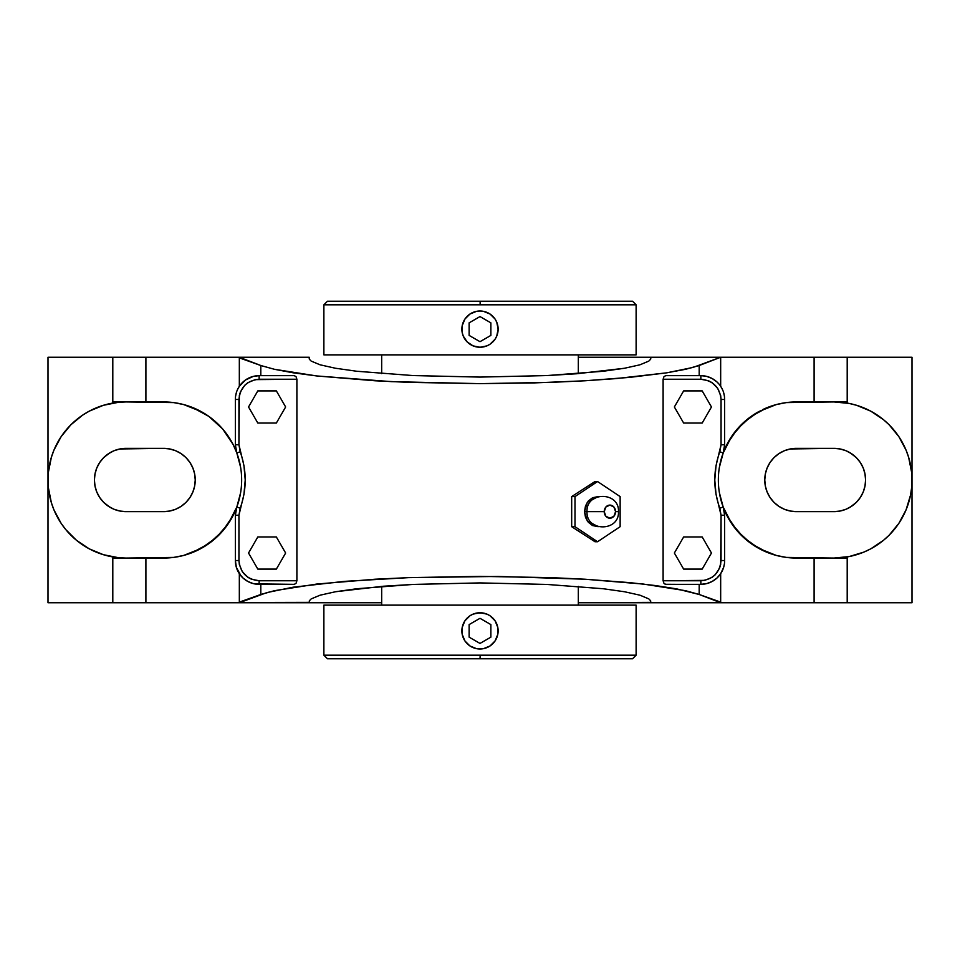 <?xml version="1.0" encoding="UTF-8"?>
<svg xmlns="http://www.w3.org/2000/svg" width="960" height="960" viewBox="0 0 960 960"><rect width="100%" height="100%" fill="white"/><g stroke="black" fill="none" stroke-linecap="round" stroke-linejoin="round"><path stroke-width="1.44" d="M241.068 384L239.328 386.304L239.328 357.252L309.24 357.252L309.336 359.184L311.172 361.092L320.076 364.812L335.448 368.244L356.772 371.256L413.04 375.564L480 377.088L546.852 375.576L576.852 373.752L624.42 368.268L639.876 364.824L648.804 361.104L650.664 359.184L650.76 357.252L578.316 357.252L720.672 357.252L699.192 365.52L699.192 375.66L699.192 365.52L685.5 369.312L666.708 372.828L615.78 378.624L584.904 380.784L551.412 382.356L480 383.64L408.588 382.356L375.096 380.784L316.728 375.948L293.292 372.828L274.5 369.312L260.808 365.52L260.808 375.66L260.808 365.52L239.328 357.876L239.328 386.304L245.412 380.028L253.356 376.38L259.152 375.66L259.152 379.236C246.96 380.52 240.228 387.264 238.944 399.456L235.368 399.456L235.368 444.768L238.944 444.768L240.192 451.764C246.876 470.592 246.876 489.408 240.192 508.236L238.944 515.232L235.368 515.232L235.368 560.544L235.368 515.232A23.784 23.784 0 0 1 236.832 507L240.192 508.236L236.832 507A78.06 78.06 0 0 0 236.832 453L240.192 451.764L236.832 453A23.784 23.784 0 0 1 235.368 444.768L238.944 444.768L238.944 399.456L235.368 399.456A23.784 23.784 0 0 1 259.152 375.66L259.152 379.236L296.892 379.236L296.892 580.764L259.152 580.764L259.152 584.34A23.784 23.784 0 0 1 235.368 560.544L236.376 567.42L241.068 576M650.88 357.648L650.664 359.184L648.804 361.104L639.876 364.824L624.42 368.268L603.156 371.268L546.852 375.576L480 377.088L413.04 375.564L356.772 371.256L335.448 368.244L320.076 364.812L311.172 361.092L309.336 359.184L309.12 357.648M718.932 576L720.672 573.696L720.672 602.748L578.316 602.748L650.88 602.364M309.12 602.352L145.896 602.748L145.896 558.06L145.896 602.748L239.328 602.748L266.988 592.56L293.292 587.172L344.22 581.376L408.588 577.644L498.132 576.432L584.904 579.216L629.988 582.648L655.536 585.564L676.716 588.888L699.192 594.48L699.192 584.34L699.192 594.48L720.672 602.748L650.76 602.748L650.664 600.816L648.828 598.908L639.924 595.188L624.552 591.756L603.228 588.744L546.96 584.436L480 582.912L413.148 584.424L383.148 586.248L335.58 591.732L320.124 595.176L311.196 598.896L309.336 600.816L309.24 602.748L381.684 602.748L239.328 602.748L239.328 573.696L236.376 567.42L235.368 560.544L238.944 560.544C240.228 572.736 246.96 579.48 259.152 580.764L259.152 584.34A23.784 23.784 0 0 1 235.368 560.544L238.944 560.544L238.944 515.232L235.368 515.232A23.784 23.784 0 0 1 236.832 507L228.336 523.608L216.144 537.72L200.952 548.532L183.636 555.444A78.06 78.06 0 0 1 163.596 558.06L112.8 558.06L126.06 558.06L118.404 557.688L103.404 554.7L89.256 548.844L76.536 540.336L65.724 529.524L61.152 523.368L53.94 509.868L51.36 502.656L48.372 487.656L48.372 472.344L51.36 457.344L53.94 450.132L61.152 436.632L70.86 424.8L82.692 415.092L89.256 411.156L103.404 405.3L118.404 402.312L126.06 401.94L173.7 402.6L183.636 404.556L192.504 407.496L208.872 416.412L222.672 428.976L233.088 444.444L236.832 453A78.06 78.06 0 0 1 236.832 507L233.088 515.556L222.672 531.024L208.872 543.588L192.504 552.504L183.636 555.444L173.7 557.4L126.06 558.06A78.06 78.06 0 0 1 48 480A78.06 78.06 0 0 1 126.06 401.94L163.596 401.94A78.06 78.06 0 0 1 183.636 404.556L200.952 411.468A78.06 78.06 0 0 0 183.636 404.556M584.52 511.644L587.268 520.908L598.176 526.692L592.572 525.564L588.336 522.3L585.504 517.404L584.52 511.644L587.016 511.644L584.52 511.644L587.268 502.368L598.176 496.584L592.572 497.724L588.336 500.988L585.504 505.872L584.52 511.644M604.224 511.644L587.016 511.644L604.224 511.644L605.88 507.012L609.9 505.092L613.908 507.012L615.576 511.644A6.552 5.676 90 0 0 609.9 505.092A6.552 5.676 90 0 0 604.224 511.644A6.552 5.676 90 0 0 609.9 518.196A6.552 5.676 90 0 0 615.576 511.644L613.908 516.276L609.9 518.196L605.88 516.276L604.224 511.644M618.48 511.644L615.576 511.644L618.48 511.644C619.488 491.352 586.008 491.364 587.016 511.644C586.008 531.924 619.488 531.924 618.48 511.644M480.132 301.236L480.132 304.812L323.88 304.812L323.88 354.864L636.12 354.864L636.12 304.812L323.88 304.812L327.456 301.236L632.544 301.236L636.12 304.812L480.132 304.812L480.132 301.236L632.544 301.236L480.132 301.236M323.88 655.188L327.456 658.764L632.544 658.764L480.192 658.764L480.192 655.188L636.12 655.188L636.12 605.136L323.88 605.136L323.88 655.188L636.12 655.188L632.544 658.764L480 658.764L480.192 655.188L323.88 655.188L323.88 605.136L636.12 605.136L636.12 655.188M381.684 354.864L381.684 373.632L381.684 354.864M578.316 373.632L578.316 354.864L578.316 373.632M463.26 322.188L464.928 319.056L462.228 325.596L462.228 332.664L462.228 325.584M464.928 339.204L463.26 336.072L467.184 341.94L473.064 345.876L469.908 344.184M473.064 345.876L480 347.256L476.46 346.908M483.54 346.908L480 347.256L486.936 345.876L490.068 344.196L486.936 345.876M496.74 336.072L495.072 339.204L496.752 336.06L498.132 329.124L497.772 332.664M497.772 325.584L498.132 329.124L496.752 322.188L495.072 319.056L496.74 322.188M486.936 312.384L490.068 314.052L483.54 311.352L480 311.004L483.54 311.352M476.46 311.352L480 311.004L476.46 311.352L469.932 314.052L473.064 312.384M381.684 586.368L381.684 605.136L381.684 586.368M578.316 605.136L578.316 586.368L578.316 605.136M462.228 634.416L462.228 627.336L464.928 620.796L469.932 615.804L473.064 614.124L480 612.744L486.936 614.124L490.068 615.804L495.072 620.796L497.772 627.336L497.772 634.416M497.772 627.336L497.772 634.404L495.072 640.944L490.068 645.948L483.54 648.648L480 648.996L476.46 648.648L469.932 645.948L464.928 640.944L462.228 634.404L462.228 627.336M486.936 614.124L490.092 615.816M476.46 613.092L483.54 613.092M495.072 620.796L496.74 623.928M496.74 637.812L495.072 640.944M490.068 645.948L486.936 647.616M483.54 648.648L476.46 648.648M473.064 647.616L469.908 645.924M464.928 640.944L463.26 637.812M463.26 623.928L464.928 620.796M469.908 615.816L473.064 614.124M480.048 612.744L480 612.744A18.132 18.132 0 0 1 498.132 630.876A18.132 18.132 0 0 1 480 648.996L480.048 648.996M479.952 648.996L480 648.996A18.132 18.132 0 0 1 461.868 630.876A18.132 18.132 0 0 1 480 612.744L479.952 612.744M490.092 344.184L495.072 339.204M495.072 319.056L490.092 314.076M469.932 314.052L464.928 319.056M462.228 332.664L463.26 336.072M479.952 347.256L480 347.256A18.132 18.132 0 0 1 461.868 329.124A18.132 18.132 0 0 1 480 311.004L479.952 311.004M480.048 311.004L480 311.004A18.132 18.132 0 0 1 498.132 329.124A18.132 18.132 0 0 1 480 347.256L480.048 347.256M636.12 304.812L636.12 354.864L323.88 354.864L323.88 304.812M683.64 536.964L674.364 553.032L683.64 569.1L702.192 569.1L711.468 553.032L702.192 536.964L683.64 536.964L702.192 536.964L711.468 553.032L702.192 569.1L683.64 569.1L674.364 553.032L683.64 536.964M711.468 406.968L702.192 390.9L683.64 390.9L674.364 406.968L683.64 423.036L702.192 423.036L711.468 406.968L702.192 423.036L683.64 423.036L674.364 406.968L683.64 390.9L702.192 390.9L711.468 406.968M248.532 553.032L257.808 569.1L276.36 569.1L285.636 553.032L276.36 536.964L257.808 536.964L248.532 553.032L257.808 536.964L276.36 536.964L285.636 553.032L276.36 569.1L257.808 569.1L248.532 553.032M276.36 423.036L285.636 406.968L276.36 390.9L257.808 390.9L248.532 406.968L257.808 423.036L276.36 423.036L257.808 423.036L248.532 406.968L257.808 390.9L276.36 390.9L285.636 406.968L276.36 423.036M833.94 558.06L786.3 557.4L776.364 555.444L767.496 552.504L751.128 543.588L737.328 531.024L726.912 515.556L723.168 507A78.06 78.06 0 0 1 723.168 453L731.664 436.392L743.856 422.28L759.048 411.468L776.364 404.556A78.06 78.06 0 0 1 796.404 401.94L833.94 401.94A78.06 78.06 0 0 1 912 480A78.06 78.06 0 0 1 833.94 558.06L796.404 558.06A78.06 78.06 0 0 1 776.364 555.444L759.048 548.532L743.856 537.72L731.664 523.608L723.168 507A23.784 23.784 0 0 1 724.632 515.232L724.632 560.544L724.632 515.232L721.056 515.232L719.808 508.236L723.168 507A23.784 23.784 0 0 1 724.632 515.232L721.056 515.232L721.056 560.544L724.632 560.544A23.784 23.784 0 0 1 700.848 584.34L700.848 580.764C713.04 579.48 719.772 572.736 721.056 560.544L724.632 560.544A23.784 23.784 0 0 1 700.848 584.34L700.848 580.764L663.108 580.764L663.108 379.236L700.848 379.236L700.848 375.66A23.784 23.784 0 0 1 724.632 399.456L721.056 399.456L721.056 444.768L724.632 444.768L724.632 399.456L721.056 399.456C719.772 387.264 713.04 380.52 700.848 379.236L700.848 375.66L665.76 375.66L700.848 375.66A23.784 23.784 0 0 1 724.632 399.456L724.632 444.768A23.784 23.784 0 0 1 723.168 453L719.808 451.764L721.056 444.768L724.632 444.768A23.784 23.784 0 0 1 723.168 453A78.06 78.06 0 0 0 723.168 507L719.808 508.236C713.124 489.408 713.124 470.592 719.808 451.764L723.168 453L726.912 444.444L737.328 428.976L751.128 416.412L767.496 407.496L776.364 404.556L786.3 402.6L833.94 401.94L849.168 403.44L856.596 405.3L870.744 411.156L883.464 419.664L889.14 424.8L898.848 436.632L906.06 450.132L908.64 457.344L911.628 472.344L911.628 487.656L910.5 495.228L906.06 509.868L898.848 523.368L889.14 535.2L883.464 540.336L870.744 548.844L863.808 552.12L849.168 556.56L833.94 558.06L847.2 558.06L847.2 602.748L814.104 602.748L814.104 558.06L814.104 602.748L720.672 602.748L912 602.748L912 480L912 602.748L847.2 602.748L847.2 558.06L833.94 558.06L847.2 558.06M722.388 570.624L723.624 567.408L720.672 573.696L716.868 578.136L712.092 581.508L706.644 583.62L700.848 584.34L665.76 584.34L700.848 584.34M724.38 563.988L723.624 567.42M714.648 579.924L716.868 578.136M708.3 583.14L709.44 582.732M703.764 584.16L702.516 584.28M705.492 583.872L706.644 583.62M256.236 584.16L257.484 584.28M259.152 584.34L294.24 584.34L254.508 583.872M250.56 582.732L251.7 583.14M253.356 583.62L247.908 581.508L243.132 578.136L245.352 579.924M597.564 481.536L620.136 496.584L620.136 526.692L597.564 541.74L574.992 526.692L574.992 496.584L597.564 481.536L594.996 481.536L597.564 481.536L574.992 496.584L571.68 496.584L594.996 481.536L571.68 496.584L574.992 496.584L574.992 526.692L571.68 526.692L571.68 496.584L571.68 526.692L574.992 526.692L597.564 541.74L594.996 541.74L571.68 526.692L594.996 541.74L597.564 541.74L620.136 526.692L620.136 496.584L597.564 481.536M194.448 408.3L195.672 408.84M195.732 408.864L197.46 409.668M205.152 413.928L207.672 415.572M216.576 422.676L217.98 424.008M224.46 431.124L226.536 433.824M231.54 441.564L232.692 443.676M236.808 452.928L240.612 467.268M240.612 492.732L236.808 507.072M232.404 516.852L231.54 518.436M226.536 526.176L224.46 528.876M217.98 535.992L216.924 537M207.672 544.428L205.152 546.072M197.46 550.332L195.732 551.136M195.672 551.16L194.448 551.7M163.596 511.644L169.764 511.032L175.704 509.232L181.176 506.304L185.976 502.368L189.9 497.58L192.828 492.108L194.628 486.168L195.24 480L194.628 473.832L192.828 467.892L189.9 462.42L185.976 457.632L181.176 453.696L175.704 450.768L169.764 448.968L163.596 448.356L119.88 448.968L113.952 450.768L108.48 453.696L103.68 457.632L99.756 462.42L96.828 467.892L95.028 473.832L94.416 480L95.028 486.168L96.828 492.108L99.756 497.58L103.68 502.368L108.48 506.304L113.952 509.232L119.88 511.032L126.06 511.644L163.596 511.644L126.06 511.644A31.644 31.644 0 0 1 94.416 480A31.644 31.644 0 0 1 126.06 448.356L163.596 448.356A31.644 31.644 0 0 1 195.24 480A31.644 31.644 0 0 1 163.596 511.644M235.368 515.232L236.832 507A78.06 78.06 0 0 1 202.152 547.872M126.06 401.94L112.8 401.94L126.06 401.94L112.8 401.94L112.8 357.252L48 357.252L48 602.748L145.896 602.748L112.8 602.748L112.8 558.06L126.06 558.06M757.848 547.872A78.06 78.06 0 0 1 723.168 507L724.632 515.232M765.552 551.7L764.328 551.16M764.268 551.136L762.54 550.332M754.848 546.072L752.328 544.428M743.424 537.324L742.02 535.992M735.54 528.876L733.464 526.176M728.46 518.436L727.308 516.324M723.192 507.072L719.388 492.732M719.388 467.268L723.192 452.928M727.596 443.148L728.46 441.564M733.464 433.824L735.54 431.124M742.02 424.008L743.076 423M752.328 415.572L754.848 413.928M762.54 409.668L764.268 408.864M764.328 408.84L765.552 408.3M833.94 511.644L840.12 511.032L846.048 509.232L851.52 506.304L856.32 502.368L860.244 497.58L863.172 492.108L864.972 486.168L865.584 480L864.972 473.832L863.172 467.892L860.244 462.42L856.32 457.632L851.52 453.696L846.048 450.768L840.12 448.968L833.94 448.356L790.236 448.968L784.296 450.768L778.824 453.696L774.024 457.632L770.1 462.42L767.172 467.892L765.372 473.832L764.76 480L765.372 486.168L767.172 492.108L770.1 497.58L774.024 502.368L778.824 506.304L784.296 509.232L790.236 511.032L796.404 511.644L833.94 511.644L796.404 511.644A31.644 31.644 0 0 1 764.76 480A31.644 31.644 0 0 1 796.404 448.356L833.94 448.356A31.644 31.644 0 0 1 865.584 480A31.644 31.644 0 0 1 833.94 511.644M665.76 584.34L663.996 583.416L663.108 580.764L663.108 379.236L663.996 376.584L665.76 375.66L663.996 376.584L663.108 379.236L700.848 379.236L708.576 380.784L712.08 382.644L717.648 388.224L720.672 395.508L721.056 399.456L721.056 444.768L716.04 465.66L714.768 480L716.04 494.34L721.056 515.232L720.672 564.492L719.52 568.284L715.14 574.836L712.08 577.356L704.784 580.368L663.108 580.764L663.996 583.416L665.304 584.28L676.092 584.34M243.132 578.136L239.328 573.696L239.328 602.124L260.808 594.48L274.5 590.688L316.728 584.052L375.096 579.216L408.588 577.644L480 576.36L551.412 577.644L584.904 579.216L643.272 584.052L685.5 590.688L699.192 594.48L720.672 602.124L720.672 573.696M650.76 602.748L650.664 600.816L648.828 598.908L639.924 595.188L624.552 591.756L603.228 588.744L546.96 584.436L480 582.912L413.148 584.424L356.844 588.732L335.58 591.732L320.124 595.176L311.196 598.896L309.336 600.816L309.24 602.748M260.808 594.48L260.808 584.34L260.808 594.48M294.24 375.66L296.004 376.584L296.892 379.236L296.892 580.764L296.004 583.416L294.24 584.34L296.004 583.416L296.892 580.764L259.152 580.764L251.424 579.216L247.92 577.356L242.352 571.776L239.328 564.492L238.944 560.544L238.944 515.232L243.96 494.34L245.232 480L243.96 465.66L238.944 444.768L239.328 395.508L240.48 391.716L244.86 385.164L247.92 382.644L255.216 379.632L296.892 379.236L296.004 376.584L294.24 375.66L259.152 375.66L283.908 375.66M183.636 555.444A78.06 78.06 0 0 0 200.952 548.532M200.952 411.468L208.872 416.412L222.672 428.976L233.088 444.444L236.832 453A78.06 78.06 0 0 0 202.152 412.128M235.368 444.768L236.832 453A23.784 23.784 0 0 1 235.368 444.768L235.368 399.456A23.784 23.784 0 0 1 259.152 375.66M237.612 389.376L239.328 386.304M235.62 396.012L236.376 392.58M245.352 380.076L243.132 381.864M251.7 376.86L250.56 377.268M256.236 375.84L257.484 375.72M254.508 376.128L253.356 376.38M65.724 529.524L61.152 523.368M112.8 401.94L112.8 357.252L48 357.252L48 602.748L112.8 602.748L112.8 558.06M896.64 526.5L894.276 529.524M776.364 404.556A78.06 78.06 0 0 0 763.128 409.392M757.848 412.128A78.06 78.06 0 0 0 723.168 453L724.632 444.768M759.048 548.532A78.06 78.06 0 0 0 776.364 555.444M703.764 375.84L702.516 375.72M700.848 375.66L705.492 376.128M709.44 377.268L708.3 376.86M706.644 376.38L712.092 378.492L716.868 381.864L714.648 380.076M716.868 381.864L718.932 384M720.672 386.304L720.672 357.876L720.672 386.304L722.388 389.376M724.632 399.456L724.38 396.012L724.632 399.456M309.24 357.252L145.896 357.252L145.896 401.94L145.896 357.252L112.8 357.252L239.328 357.252L260.808 365.52L274.5 369.312L316.728 375.948L391.56 381.648L480 383.64L533.952 382.92L584.904 380.784L629.988 377.352L666.708 372.828L693.012 367.44L720.672 357.252L650.76 357.252M63.36 433.5L65.724 430.476M850.236 507.12L856.32 502.368L860.244 497.58M860.244 462.42L856.32 457.632L850.236 452.88M109.764 452.88L103.68 457.632L99.756 462.42M99.756 497.58L103.68 502.368L109.764 507.12M847.2 401.94L847.2 357.252L814.104 357.252L814.104 401.94L814.104 357.252L912 357.252L912 480L912 357.252L847.2 357.252L847.2 401.94L833.94 401.94M894.276 430.476L898.848 436.632M814.104 357.252L720.672 357.252L814.104 357.252M723.624 392.58L724.38 395.988M490.872 637.152L490.872 624.588L480 618.312L469.128 624.588L469.128 637.152L480 643.428L490.872 637.152M490.872 322.848L490.872 335.412L480 341.688L469.128 335.412L469.128 322.848L480 316.572L490.872 322.848"/></g></svg>
